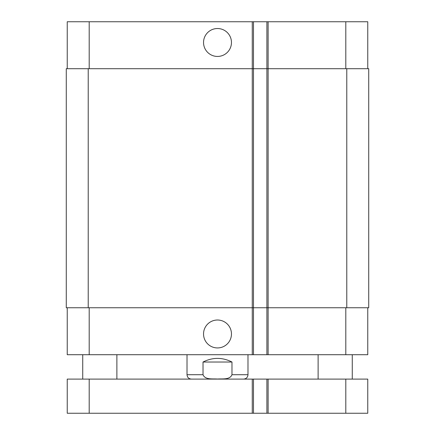 <?xml version="1.0" encoding="UTF-8"?>
<svg xmlns="http://www.w3.org/2000/svg" width="435" height="435" viewBox="0 0 435 435"><rect width="100%" height="100%" fill="white"/><g stroke="black" fill="none" stroke-linecap="round" stroke-linejoin="round"><path stroke-width="0.65" d="M345.803 413.25L367.76 413.25L367.76 379.103L67.24 379.103L67.24 413.25L345.803 413.25L345.803 379.103M67.24 379.103L67.24 413.25M253.48 379.103L253.48 413.25L253.48 379.103M266.894 379.103L266.894 413.25M203.542 42.483A13.958 13.958 0 0 1 224.482 30.396A13.958 13.958 0 0 1 224.482 54.571A13.958 13.958 0 0 1 203.542 42.483M203.542 333.977A13.958 13.958 0 0 1 224.482 321.884A13.958 13.958 0 0 1 224.482 346.064A13.958 13.958 0 0 1 203.542 333.977M231.98 362.023L231.98 374.709C229.849 380.043 222.247 378.624 217.5 379.037C212.753 378.624 205.151 380.043 203.02 374.709L203.02 362.023L231.98 362.023C222.328 357.184 212.671 357.184 203.02 362.023M367.76 68.708L367.76 21.75L67.24 21.75L67.24 68.708M367.76 307.752L367.76 354.71L67.24 354.71L67.24 307.752M253.48 354.71L253.48 68.708L66.267 68.708L66.267 307.752L266.894 307.752L266.894 354.71L266.894 307.752L368.733 307.752L368.733 68.708L266.894 68.708L266.894 21.75L266.894 68.708L253.48 68.708L253.48 21.75M266.894 68.708L266.894 307.752M368.733 68.708L368.733 307.752M89.197 379.103L89.197 413.25M252.262 379.103L252.262 413.25M268.112 379.103L268.112 413.25M247.988 354.71L247.988 374.709L231.98 374.709M203.02 374.709L187.012 374.709C187.267 377.379 188.73 378.841 191.4 379.103M345.803 307.752L345.803 354.71M268.112 21.75L268.112 354.71M252.262 21.75L252.262 354.71M89.197 307.752L89.197 354.71M345.803 68.708L345.803 21.75M89.197 68.708L89.197 21.75M346.782 68.708L346.782 307.752M88.218 68.708L88.218 307.752M116.879 379.103L116.879 354.71M82.732 379.103L82.732 354.71M352.268 379.103L352.268 354.71M318.121 379.103L318.121 354.71M247.988 374.709C247.732 377.379 246.27 378.841 243.6 379.103M187.012 354.71L187.012 374.709"/></g></svg>
